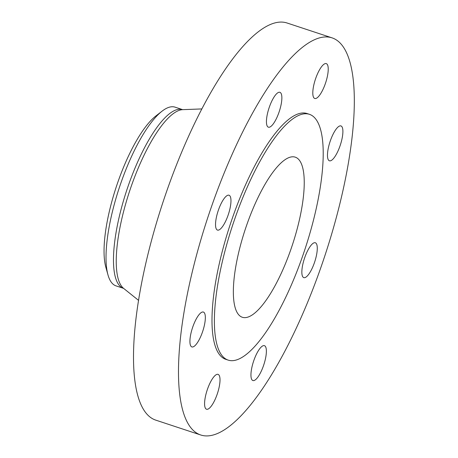 <?xml version="1.0" encoding="UTF-8"?>
<svg xmlns="http://www.w3.org/2000/svg" width="458" height="458" viewBox="0 0 458 458"><rect width="100%" height="100%" fill="white"/><g stroke="black" fill="none" stroke-linecap="round" stroke-linejoin="round"><path stroke-width="0.69" d="M314.486 98.361A18.36 5.404 108.3 0 0 314.76 98.481A18.36 5.404 108.3 0 0 325.489 83.219A18.36 5.404 108.3 0 0 326.543 63.731A18.36 5.404 108.3 0 0 326.273 63.61A18.36 5.404 108.3 0 0 315.545 78.873A18.36 5.404 108.3 0 0 314.486 98.361M327.516 153.733A18.36 5.404 108.3 0 0 329.428 160.798A18.36 5.404 108.3 0 0 337.523 152.022A18.36 5.404 108.3 0 0 342.847 132.992A18.36 5.404 108.3 0 0 340.941 125.927A18.36 5.404 108.3 0 0 332.846 134.704A18.36 5.404 108.3 0 0 327.516 153.733M304.753 257.551A18.36 5.404 108.3 0 0 303.803 277.634A18.36 5.404 108.3 0 0 314.371 262.846A18.36 5.404 108.3 0 0 315.322 242.763A18.36 5.404 108.3 0 0 304.753 257.551M259.526 348.985A18.36 5.404 108.3 0 0 251.808 367.751A18.36 5.404 108.3 0 0 252.902 380.541A18.36 5.404 108.3 0 0 257.797 377.22A18.36 5.404 108.3 0 0 265.514 358.459A18.36 5.404 108.3 0 0 264.421 345.67A18.36 5.404 108.3 0 0 259.526 348.985M218.329 374.489A18.36 5.404 108.3 0 0 218.054 374.369A18.36 5.404 108.3 0 0 207.325 389.632A18.36 5.404 108.3 0 0 206.266 409.12A18.36 5.404 108.3 0 0 206.541 409.24A18.36 5.404 108.3 0 0 217.269 393.977A18.36 5.404 108.3 0 0 218.329 374.489M205.293 319.117A18.36 5.404 108.3 0 0 203.386 312.053A18.36 5.404 108.3 0 0 195.291 320.829A18.36 5.404 108.3 0 0 189.967 339.859A18.36 5.404 108.3 0 0 191.873 346.924A18.36 5.404 108.3 0 0 199.969 338.147A18.36 5.404 108.3 0 0 205.293 319.117M273.289 123.866A18.36 5.404 108.3 0 0 281 105.105A18.36 5.404 108.3 0 0 279.907 92.31A18.36 5.404 108.3 0 0 275.012 95.63A18.36 5.404 108.3 0 0 267.3 114.391A18.36 5.404 108.3 0 0 268.394 127.181A18.36 5.404 108.3 0 0 273.289 123.866M228.061 215.306A18.36 5.404 108.3 0 0 229.006 195.222A18.36 5.404 108.3 0 0 218.443 210.004A18.36 5.404 108.3 0 0 217.493 230.093A18.36 5.404 108.3 0 0 228.061 215.306M321.184 266.602A209.14 61.572 -71.7 0 1 200.833 435.02A209.14 61.572 -71.7 0 1 211.625 206.255A209.14 61.572 -71.7 0 1 331.981 37.837A209.14 61.572 -71.7 0 1 321.184 266.602M200.833 435.02L155.852 420.163A209.14 61.572 -71.7 0 1 166.643 191.398A209.14 61.572 -71.7 0 1 287 22.98L331.981 37.837M116.057 285.889A94.113 27.709 -71.7 0 1 107.974 274.886A94.113 27.709 -71.7 0 1 120.912 182.948A94.113 27.709 -71.7 0 1 162.029 111.191A94.113 27.709 -71.7 0 1 175.076 107.161L182.547 109.628A94.113 27.709 -71.7 0 0 128.383 185.416A94.113 27.709 -71.7 0 0 123.528 288.357L116.057 285.889M107.974 274.886L105.85 267.272A86.951 25.596 -71.7 0 1 117.803 182.336A86.951 25.596 -71.7 0 1 155.789 116.04L162.029 111.191M246.713 225.05A84.312 24.824 -71.7 0 1 295.233 157.151A84.312 24.824 -71.7 0 1 290.882 249.381A84.312 24.824 -71.7 0 1 242.362 317.28A84.312 24.824 -71.7 0 1 246.713 225.05M302.704 255.89A129.437 38.106 -71.7 0 1 228.216 360.125A129.437 38.106 -71.7 0 1 234.897 218.54A129.437 38.106 -71.7 0 1 309.379 114.305A129.437 38.106 -71.7 0 1 302.704 255.89M228.216 360.125L225.823 359.335A129.437 38.106 -71.7 0 1 232.504 217.75A129.437 38.106 -71.7 0 1 306.992 113.521L309.379 114.305M138.591 300.391L123.631 288.397A94.68 27.875 -71.7 0 1 131.234 186.32A94.68 27.875 -71.7 0 1 182.65 109.657L201.806 108.93"/></g></svg>
